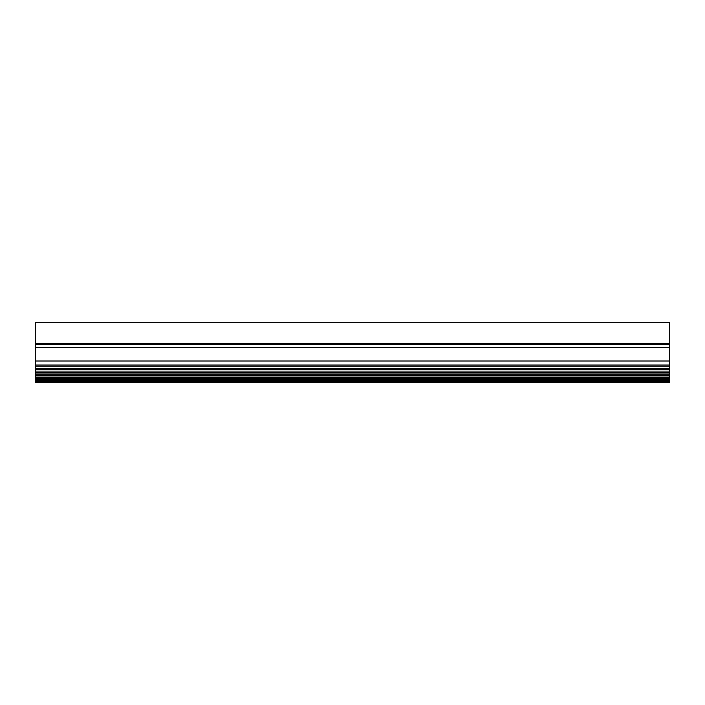 <?xml version="1.0" encoding="UTF-8"?>
<svg xmlns="http://www.w3.org/2000/svg" width="705" height="705" viewBox="0 0 705 705"><rect width="100%" height="100%" fill="white"/><g stroke="black" fill="none" stroke-linecap="round" stroke-linejoin="round"><path stroke-width="1.06" d="M35.25 382.225L35.25 382.683L669.75 382.683L669.75 382.225L35.25 382.225L35.25 322.317L669.75 322.317L669.75 343.388L35.25 343.388M669.75 382.225L669.75 343.388M669.75 344.525L35.25 344.525M669.75 381.476L35.25 381.476M669.75 380.497L35.25 380.497M669.75 379.061L35.25 379.061M669.75 377.157L35.25 377.157M669.75 374.804L35.25 374.804M669.75 371.993L35.25 371.993M669.75 368.741L35.25 368.741M669.75 365.031L35.25 365.031M669.75 381.299L35.25 381.299M669.75 379.916L35.25 379.916M669.75 378.065L35.25 378.065M669.75 375.765L35.25 375.765M669.75 373.015L35.25 373.015M669.75 369.817L35.25 369.817M669.75 366.168L35.25 366.168M669.75 347.697L35.25 347.697M669.75 361.022L35.25 361.022"/></g></svg>
